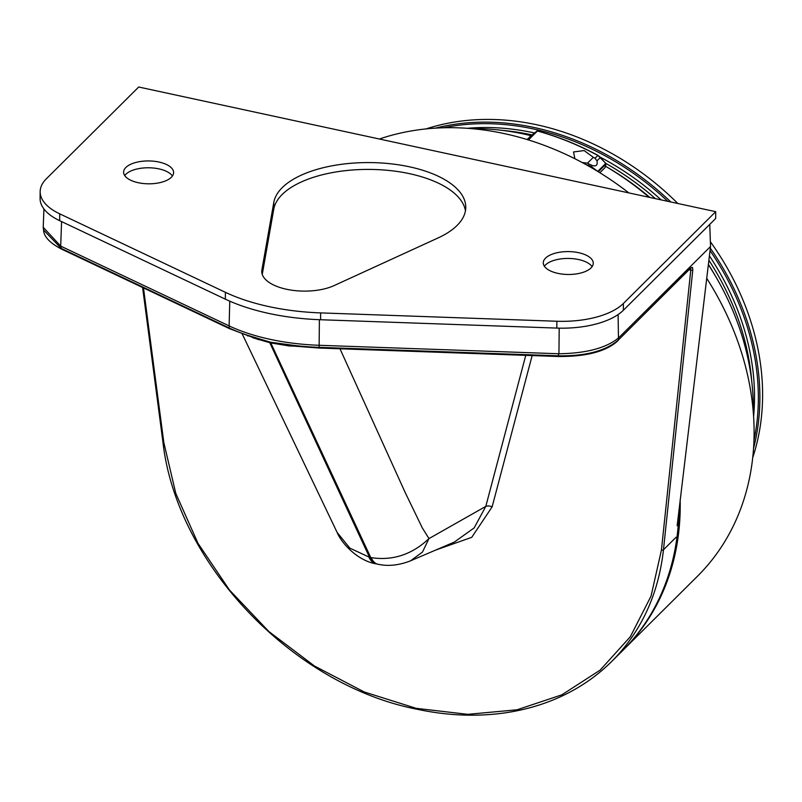 <?xml version="1.0" encoding="UTF-8"?>
<svg xmlns="http://www.w3.org/2000/svg" width="802" height="802" viewBox="0 0 802 802"><rect width="100%" height="100%" fill="white"/><g stroke="black" fill="none" stroke-linecap="round" stroke-linejoin="round"><path stroke-width="1.2" d="M753.609 416.378A244.971 198.435 -134.8 0 0 753.82 379.526A244.971 198.435 -134.8 0 0 709.409 255.868M661.189 199.898A244.971 198.435 -134.8 0 0 600.397 157.262M534.523 132.972A244.971 198.435 -134.8 0 0 467.265 128.31M751.715 381.05A244.971 198.435 -134.8 0 0 708.888 260.259M655.424 198.655A244.971 198.435 -134.8 0 0 605.871 163.428M532.037 134.926A244.971 198.435 -134.8 0 0 502.583 130.415M752.737 457.601A250.354 202.796 -134.8 0 0 761.9 376.99A250.354 202.796 -134.8 0 0 710.361 241.713M677.83 203.497A250.354 202.796 -134.8 0 0 426.032 128.921M607.004 167.127A244.971 198.435 45.2 0 1 649.841 197.442M708.387 264.429A244.971 198.435 45.2 0 1 715.635 276.409M680.156 499.786A276.88 224.289 45.2 0 1 623.615 649.64A276.88 224.289 45.2 0 1 622.974 650.272M582.182 162.525L587.445 163.177L593.33 157.342A262.886 212.951 45.2 0 1 595.024 158.255L596.969 160.851C597.781 165.082 596.217 166.636 592.267 165.513L589.149 164.089A262.886 212.951 -134.8 0 0 587.445 163.177L587.545 163.177M574.884 158.746L573.53 151.959L584.167 150.565L593.33 157.342M623.615 649.64L697.509 576.197A276.88 224.289 -134.8 0 0 706.722 278.294M628.868 192.921A276.88 224.289 -134.8 0 0 379.396 139.017M585.56 164.37L591.264 166.515L590.803 167.317M589.149 164.089L588.067 165.763M592.267 165.513L591.264 166.515L597.851 171.498M599.836 172.711L605.029 167.658L605.911 163.798M526.994 139.508L536.869 131.107A0.772 0.622 45.2 0 1 537.42 131.017L528.428 139.949M753.299 412.178A254.244 205.954 -134.8 0 0 708.356 264.63M649.129 197.292A254.244 205.954 -134.8 0 0 605.44 166.194M531.074 135.698A254.244 205.954 -134.8 0 0 471.456 128.641M618.101 314.564L618.492 339.878L691.123 267.678L692.507 267.427L692.798 269.883A1.534 0.822 -174 0 1 690.773 270.134L690.692 268.439M677.159 525.751L710.532 246.515L618.783 337.712M709.75 224.4L710.532 246.515M377.642 564.167A49.995 18.326 -77.8 0 1 377.521 564.137A49.995 18.326 -77.8 0 1 370.755 557.56L270.775 342.915L269.773 342.695L369.511 557.29L371.186 557.651C392.79 560.899 412.038 554.553 428.93 538.623L485.801 506.383L525.761 355.346M692.798 269.883L663.475 549.791C658.452 594.432 641.219 631.635 611.776 661.409L622.342 650.913A276.88 224.289 -134.8 0 0 677.109 536.237A276.88 224.289 -134.8 0 0 678.923 510.042M163.067 441.691A1.534 0.702 -7.5 0 0 162.926 442.042C176.52 563.305 292.499 684.728 416.188 709.068C446.975 715.695 476.699 716.948 505.36 712.818C527.345 709.59 547.716 703.274 566.473 693.88C583.485 685.319 598.593 674.502 611.776 661.409L605.4 667.434M61.584 221.593L60.701 246.114L228.881 325.792A138.445 63.358 0.5 0 0 319.126 345.281L558.513 353.742L558.513 355.817C585.861 356.208 605.851 350.895 618.492 339.878L690.442 268.239M618.723 337.772C606.222 348.028 586.292 353.351 558.934 353.752L558.513 353.742M339.978 348.78L405.241 492.628L422.293 527.876L428.95 538.543M428.93 538.623L422.484 552.067L410.524 560.829L454.283 542.102L474.142 527.927L485.801 506.383A5.764 3.308 14.8 0 1 492.127 506.854L471.746 537.34L435.767 550.032M410.524 560.829L410.514 560.839C398.825 565.38 387.917 566.493 377.772 564.197L377.772 564.197A49.995 17.824 -78 0 1 371.186 557.651M283.527 344.98L269.723 342.584A3.85 1.333 -77.2 0 1 269.773 342.695L253.663 338.013M242.264 334.013L337.121 532.428L349.812 548.117L369.511 557.29A49.995 18.326 -77.8 0 0 376.268 563.866L375.917 563.796A49.995 19.017 -77.5 0 1 375.907 563.796A49.995 19.017 -77.5 0 1 368.92 557.159M294.474 346.133L289.211 345.963L270.775 342.915A3.85 1.444 -78.1 0 0 270.715 342.795A1.534 0.561 -77.8 0 1 270.595 342.233L294.755 345.492L294.935 346.183M377.772 564.197L376.268 563.866M60.701 246.114L43.218 227.277L43.93 208.971M246.745 334.995L248.229 335.848A1.534 0.792 -71.5 0 1 247.748 335.938A1.534 0.792 -71.5 0 1 247.347 335.196L270.595 342.233M43.218 227.277L43.539 229.963L61.173 248.379L229.071 327.908A138.165 63.228 0.5 0 0 247.347 335.196M269.592 342.023A1.534 0.571 -77.9 0 0 269.723 342.584L253.081 337.722A1.534 0.692 -70.2 0 1 252.851 337.722A1.534 0.692 -70.2 0 1 252.54 337.01M295.106 346.033L283.537 344.98L288.941 345.562L288.65 344.86M334.213 285.542A42.306 19.358 -179.5 0 1 287.958 289.552A42.306 19.358 -179.5 0 1 261.763 271.397A42.306 19.358 -179.5 0 1 261.903 269.913L273.803 202.395A96.14 44 -179.5 0 1 373.692 162.646A96.14 44 -179.5 0 1 465.772 207.397A96.14 44 -179.5 0 1 438.153 237.903L334.213 285.542M262.254 274.414L273.753 209.232A96.14 44 -179.5 0 1 369.892 169.422A96.14 44 -179.5 0 1 465.451 210.816M40.16 191.668A68.451 31.328 0.5 0 1 46.356 178.796L138.696 87.017L715.725 211.678L715.665 218.515L623.334 310.294A68.451 31.328 -179.5 0 1 556.819 328.088L320.589 319.737A146.134 66.877 -179.5 0 1 225.342 299.156L59.669 220.68A68.451 31.328 -179.5 0 1 40.1 198.505L40.16 191.668A68.451 31.328 0.5 0 0 59.719 213.843L59.669 220.68M556.819 328.088L556.869 321.251L320.65 312.9A146.134 66.877 -179.5 0 1 225.402 292.319L59.719 213.843M172.43 175.999A24.992 11.439 0.5 0 0 148.651 167.778A24.992 11.439 0.5 0 0 124.731 175.588M171.337 177.282A24.992 11.439 0.5 0 0 173.603 172.59A24.992 11.439 0.5 0 0 148.711 160.941A24.992 11.439 0.5 0 0 123.608 172.159A24.992 11.439 0.5 0 0 143.237 183.508A24.992 11.439 0.5 0 0 171.337 177.282M715.725 211.678L623.395 303.457L623.334 310.294M544.388 266.254A24.992 11.439 -179.5 0 1 545.48 264.961A24.992 11.439 -179.5 0 1 569.821 258.475A24.992 11.439 -179.5 0 1 592.097 266.665M545.54 258.124A24.992 11.439 -179.5 0 1 573.641 251.898A24.992 11.439 -179.5 0 1 593.269 263.246A24.992 11.439 -179.5 0 1 568.167 274.474A24.992 11.439 -179.5 0 1 543.275 262.825A24.992 11.439 -179.5 0 1 545.54 258.124M556.869 321.251A68.451 31.328 0.5 0 0 623.395 303.457M435.356 128.15A250.354 202.796 45.2 0 1 670.803 201.974M710.331 248.219A250.354 202.796 45.2 0 1 753.569 448.288M753.98 440.198A249.191 201.863 -134.8 0 0 710.041 250.625M667.775 201.322A249.191 201.863 -134.8 0 0 443.446 127.789M598.192 171.698A0.772 0.622 45.2 0 0 597.971 171.177L605.721 163.468L600.377 157.463L596.969 160.851M600.217 157.543L600.377 157.463A7.689 6.226 -134.8 0 0 597.841 155.448A262.886 212.951 -134.8 0 0 537.42 131.017L537.571 130.957C558.232 136.651 578.372 144.791 597.981 155.377L595.024 158.255M605.7 163.448L605.721 163.468A0.772 0.622 -134.8 0 1 605.921 164.169L598.292 171.758M598.001 155.538L605.821 163.357A0.772 0.772 0 0 1 605.991 164.059L605.099 167.538M537.671 131.087L537.571 130.957A0.772 0.772 0 0 0 536.889 131.087L536.969 131.047M528.087 139.849L536.869 131.107L529.791 136.711M590.533 167.167L589.831 166.766M143.478 287.918L163.819 442.544L175.808 493.461L198.014 543.355L229.492 590.041L268.86 631.525L314.434 665.991L364.228 691.966L416.098 708.316L467.807 714.341L517.1 709.78L561.861 694.823L600.147 670.121L630.312 636.748L651.044 596.137L661.439 550.042A1.534 0.822 -174 0 0 663.475 549.791L676.086 537.25M661.439 550.042L690.773 270.134L689.309 269.813M532.147 355.577L492.127 506.854M229.773 301.171L229.071 327.908A1.534 0.972 -64.7 0 0 229.502 328.66L61.604 249.131A1.534 0.972 -64.7 0 1 61.173 248.379L60.992 246.264M319.397 319.697L319.116 347.356L558.513 355.817L558.593 356.339M558.934 353.752L559.205 328.148M294.755 345.492A138.165 63.228 0.5 0 0 319.116 347.356L319.206 347.878M691.123 267.678A1.534 1.243 45.2 0 1 690.823 268.319M142.606 287.497L162.926 442.032A1.534 0.702 -7.5 0 0 163.819 442.544M261.873 272.88L261.903 269.913M273.753 209.232L273.803 202.395M320.589 319.737L320.65 312.9M225.342 299.156L225.402 292.319M375.907 563.796C359.146 561.119 342.213 544.748 337.121 532.428M294.935 346.193L319.166 348.048L558.553 356.509C586.743 356.669 606.623 351.336 618.192 340.509M229.502 328.66L259.096 339.807M61.604 249.131C49.904 243.086 43.879 236.69 43.539 229.953"/></g></svg>
